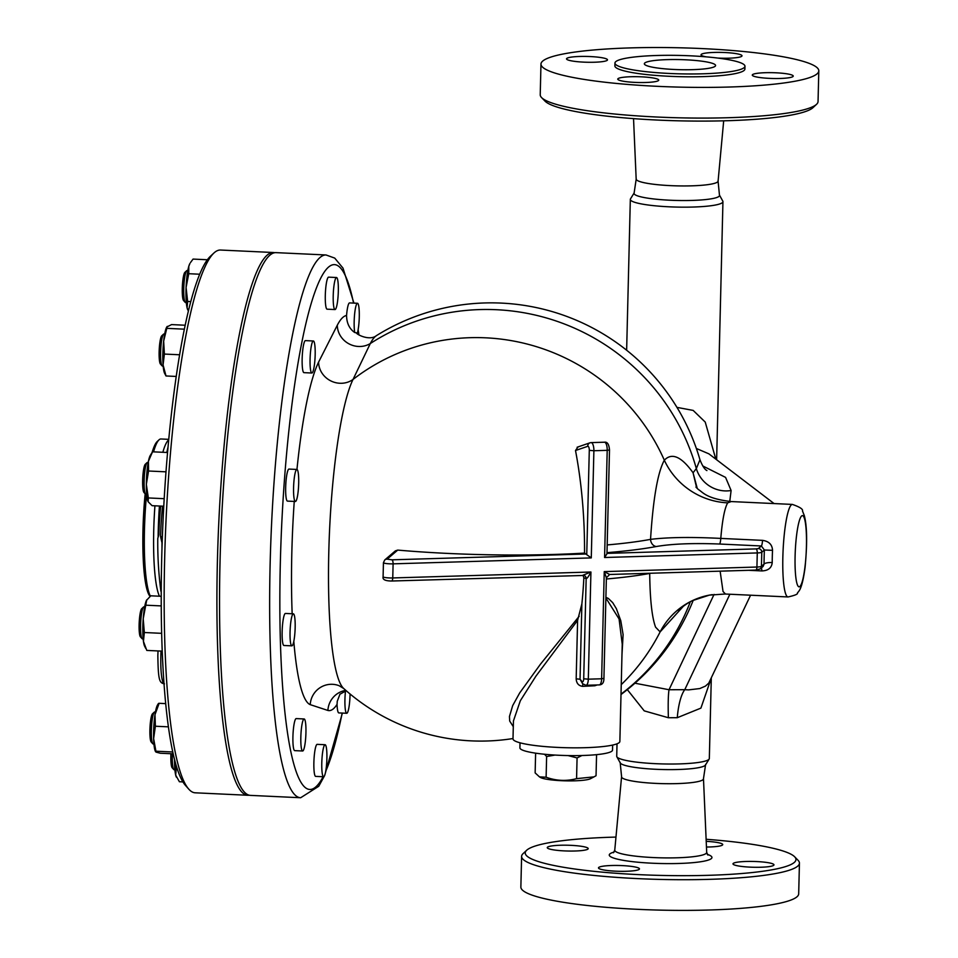 <?xml version="1.0" encoding="UTF-8"?>
<svg xmlns="http://www.w3.org/2000/svg" width="958" height="958" viewBox="0 0 958 958"><rect width="100%" height="100%" fill="white"/><g stroke="black" fill="none" stroke-linecap="round" stroke-linejoin="round"><path stroke-width="1.44" d="M714.069 594.403L669.031 689.736A35.626 3.054 -92.6 0 0 668.385 717.734L677.282 717.698A35.626 10.382 92.3 0 1 684.766 689.688L669.031 689.736L634.95 683.21M696.358 448.476L708.884 453.841L774.088 503.573M729.756 501.477L731.11 490.508L725.577 477.395L702.753 465.947M750.581 595.205L708.776 683.102L705.471 686.096L699.783 688.562L688.622 689.88L684.766 689.688L729.876 594.235M677.282 717.698L700.909 708.118L710.944 679.066M627.322 689.628L644.219 710.86L668.385 717.734M715.818 459.133L705.232 422.083L693.161 410.407L676.959 407.378M719.566 195.276L722.799 201.108A46.319 6.55 -178.6 0 1 722.943 201.659A46.319 6.55 -178.6 0 1 676.48 207.072A46.319 6.55 -178.6 0 1 630.328 199.396A46.319 6.55 -178.6 0 1 630.496 198.857L634.004 193.181M617.024 743.803L616.724 756.257A46.319 6.55 1.4 0 0 616.868 756.796A46.319 6.55 1.4 0 0 662.876 763.933A46.319 6.55 1.4 0 0 709.16 759.047A46.319 6.55 1.4 0 0 709.327 758.52L711.291 678.348M346.556 315.505A16.035 2.467 -87.3 0 1 349.562 302.908L357.478 303.267A16.035 2.467 -87.3 0 1 359.298 315.529A16.035 2.467 -87.3 0 1 357.214 333.492A181.11 27.89 92.7 0 0 354.723 332.522C349.419 328.845 346.688 323.181 346.556 315.505A197.791 30.464 92.7 0 0 337.312 325.181L318.607 362.088A176.44 27.171 92.7 0 0 296.956 469.456M354.723 332.522A16.035 2.467 -87.3 0 1 354.58 314.511A16.035 2.467 -87.3 0 1 357.478 303.267M335.013 309.554L327.097 309.183A16.035 2.467 -87.3 0 1 325.385 293.052A16.035 2.467 -87.3 0 1 328.594 277.149L336.509 277.521A16.035 2.467 -87.3 0 1 337.599 301.099A16.035 2.467 -87.3 0 1 335.013 309.554A16.035 2.467 -87.3 0 1 333.3 293.423A16.035 2.467 -87.3 0 1 336.509 277.521M186.319 302.596L185.553 302.56A16.035 2.467 -87.3 0 1 185.181 302.345A16.035 2.467 -87.3 0 1 183.84 286.43A16.035 2.467 -87.3 0 1 186.666 270.707A16.035 2.467 -87.3 0 1 187.061 270.527L187.816 270.563M186.666 270.707L184.87 272.383A14.25 2.191 92.7 0 0 182.355 286.358A14.25 2.191 92.7 0 0 183.553 300.513L185.181 302.345M311.865 373.021L303.961 372.65A16.035 2.467 -87.3 0 1 302.237 356.52A16.035 2.467 -87.3 0 1 305.458 340.617L313.374 340.988A16.035 2.467 -87.3 0 1 315.17 354.831A16.035 2.467 -87.3 0 1 311.865 373.021A16.035 2.467 -87.3 0 1 310.152 356.891A16.035 2.467 -87.3 0 1 313.374 340.988M163.171 366.076L162.417 366.04A16.035 2.467 -87.3 0 1 162.034 365.824A16.035 2.467 -87.3 0 1 160.693 349.909A16.035 2.467 -87.3 0 1 163.519 334.186A16.035 2.467 -87.3 0 1 163.914 334.007L164.668 334.043M163.519 334.186L161.722 335.863A14.25 2.191 92.7 0 0 159.208 349.838A14.25 2.191 92.7 0 0 160.405 363.98L162.034 365.824M295.387 501.477L287.472 501.106A16.035 2.467 -87.3 0 1 285.759 484.976A16.035 2.467 -87.3 0 1 288.969 469.073L296.884 469.444A16.035 2.467 -87.3 0 1 298.429 474.378A16.035 2.467 -87.3 0 1 298.118 491.801A16.035 2.467 -87.3 0 1 295.387 501.477A16.035 2.467 -87.3 0 1 293.663 485.347A16.035 2.467 -87.3 0 1 296.884 469.444M146.694 494.532L145.927 494.496A16.035 2.467 -87.3 0 1 145.556 494.28A16.035 2.467 -87.3 0 1 144.215 478.365A16.035 2.467 -87.3 0 1 147.029 462.642A16.035 2.467 -87.3 0 1 147.424 462.463L148.191 462.498M147.029 462.642L145.233 464.319A14.25 2.191 92.7 0 0 142.73 478.293A14.25 2.191 92.7 0 0 143.928 492.436L145.556 494.28M291.855 645.848L283.951 645.488A16.035 2.467 -87.3 0 1 282.227 629.358A16.035 2.467 -87.3 0 1 285.448 613.455L293.352 613.827A16.035 2.467 -87.3 0 1 293.759 614.078A16.035 2.467 -87.3 0 1 295.004 631.31A16.035 2.467 -87.3 0 1 291.855 645.848A16.035 2.467 -87.3 0 1 290.142 629.717A16.035 2.467 -87.3 0 1 293.352 613.827M143.161 638.902L142.407 638.866A16.035 2.467 -87.3 0 1 142.023 638.651A16.035 2.467 -87.3 0 1 140.682 622.736A16.035 2.467 -87.3 0 1 143.508 607.013A16.035 2.467 -87.3 0 1 143.904 606.833L144.658 606.869M143.508 607.013L141.712 608.689A14.25 2.191 92.7 0 0 139.197 622.664A14.25 2.191 92.7 0 0 140.395 636.819L142.023 638.651M302.632 751L294.717 750.629A16.035 2.467 -87.3 0 1 292.897 738.139A16.035 2.467 -87.3 0 1 295.052 720.2A16.035 2.467 -87.3 0 1 296.214 718.596L304.129 718.967A16.035 2.467 -87.3 0 1 305.853 735.097A16.035 2.467 -87.3 0 1 302.632 751A16.035 2.467 -87.3 0 1 300.812 738.51A16.035 2.467 -87.3 0 1 302.968 720.56A16.035 2.467 -87.3 0 1 304.129 718.967M153.939 744.043L153.172 744.007A16.035 2.467 -87.3 0 1 152.801 743.791A16.035 2.467 -87.3 0 1 151.376 730.283A16.035 2.467 -87.3 0 1 153.508 713.578A16.035 2.467 -87.3 0 1 154.286 712.153A16.035 2.467 -87.3 0 1 154.669 711.974L155.436 712.01M154.286 712.153L152.478 713.83A14.25 2.191 92.7 0 0 151.795 715.099A14.25 2.191 92.7 0 0 149.903 729.948A14.25 2.191 92.7 0 0 151.172 741.959L152.801 743.791M323.6 776.746L315.685 776.387A16.035 2.467 -87.3 0 1 314.595 752.808A16.035 2.467 -87.3 0 1 317.182 744.354L325.097 744.725A16.035 2.467 -87.3 0 1 326.81 760.856A16.035 2.467 -87.3 0 1 323.6 776.746A16.035 2.467 -87.3 0 1 322.511 753.168A16.035 2.467 -87.3 0 1 325.097 744.725M174.895 769.801L174.14 769.765A16.035 2.467 -87.3 0 1 173.769 769.549A16.035 2.467 -87.3 0 1 172.416 753.802M170.931 753.73A14.25 2.191 92.7 0 0 172.129 767.717L173.769 769.549M731.11 490.508A30.285 29.051 39.1 0 1 696.334 468.57L693.065 472.773C681.413 456.523 671.833 452.344 664.325 460.211C657.739 472.282 653.14 498.663 650.542 539.366C667.918 537.246 691.329 536.923 720.787 538.408A7.125 1.102 -87.3 0 1 719.602 544.024L761.37 545.976L764.388 550.012L772.519 550.323C772.256 544.623 768.927 541.294 762.556 540.36L720.787 538.408C722.332 520.026 724.631 508.171 727.685 502.854A71.263 68.198 33.7 0 1 664.325 460.211A203.671 200.857 -146.9 0 0 353.035 379.44L370.303 343.539A180.08 27.734 -87.3 0 1 376.542 335.563A217.334 217.334 0 0 1 699.963 459.768L696.334 468.57A216.065 213.083 -146.9 0 0 370.303 343.539A21.375 20.034 27.4 0 1 348.592 343.635A21.375 20.034 27.4 0 1 337.312 325.181M376.542 335.563L376.542 335.563C369.046 341.743 354.28 333.109 356.759 332.785M358.005 330.342L358.807 334.785M187.84 309.985A24.046 3.7 -87.3 0 1 187.744 309.793A24.046 3.7 -87.3 0 1 187.109 307.889L188.331 310.967M186.08 287.472L187.636 301.435L187.109 307.889A24.046 3.7 -87.3 0 1 186.08 287.472A24.046 3.7 -87.3 0 1 188.798 266.3L188.762 273.713L186.08 287.472M188.798 266.3A24.046 3.7 -87.3 0 1 189.912 263.534L188.798 266.3M207.347 259.75L193.073 259.079L190.498 262.552M163.076 364.914L166.009 375.967L164.596 373.273A24.046 3.7 -87.3 0 1 163.076 364.914A24.046 3.7 -87.3 0 1 163.662 341.12L164.381 354.065L163.076 364.914M185.11 325.229L171.59 324.594L166.764 327.001A24.046 3.7 -87.3 0 1 166.836 326.882M167.267 326.379L163.662 341.12A24.046 3.7 -87.3 0 1 166.764 327.001M148.107 501.717A24.046 3.7 -87.3 0 1 146.334 484.377L148.346 497.944L148.119 501.729A24.046 3.7 -87.3 0 1 148.107 501.717L152.106 505.68L163.746 506.219M148.418 461.313L148.562 471.013L146.334 484.377A24.046 3.7 -87.3 0 1 148.418 461.313A24.046 3.7 -87.3 0 1 150.274 455.457L152.526 451.805L148.418 461.313M145.7 648.362L144.586 646.099A24.046 3.7 -87.3 0 1 143.437 641.369L146.79 650.422L162.261 651.141M161.231 596.295L150.789 595.804L146.442 600.415A24.046 3.7 -87.3 0 1 146.754 599.84A24.046 3.7 -87.3 0 1 146.766 599.804L143.209 618.772L144.335 632.52L143.437 641.369A24.046 3.7 -87.3 0 1 143.209 618.772A24.046 3.7 -87.3 0 1 146.442 600.415M155.615 751.767L155.364 751.24A24.046 3.7 -87.3 0 1 153.627 738.618L156.082 752.126L160.285 753.227L173.218 753.838M158.812 704.202L154.992 714.668A24.046 3.7 -87.3 0 1 157.531 704.98L158.357 703.615M172.811 751.994L156.106 751.204L156.082 752.126M154.992 714.668L155.388 726.236L153.627 738.618A24.046 3.7 -87.3 0 1 154.992 714.668M176.428 777.189A24.046 3.7 -87.3 0 1 176.32 776.998A24.046 3.7 -87.3 0 1 175.685 775.094L179.397 781.74L182.93 781.908M174.811 760.424L176.224 768.639L175.685 775.094A24.046 3.7 -87.3 0 1 174.548 759.371M199.647 274.216L188.762 273.713M190.714 301.578L187.636 301.435M184.295 329.169L167.171 328.366M179.553 354.771L164.381 354.065M176.176 376.446L166.009 375.967M165.962 471.827L148.562 471.013M167.518 452.499L152.526 451.805M164.177 498.687L148.346 497.944M161.674 633.334L144.335 632.52M161.255 605.911L146.334 605.216M168.464 726.847L155.388 726.236M177.218 768.687L176.224 768.639M165.734 703.615L158.836 703.292M350.053 693.987A16.035 2.467 -87.3 0 1 346.736 713.279L338.821 712.908A16.035 2.467 -87.3 0 1 337.048 704.393L337.252 701.292L339.994 694.107M346.736 713.279A16.035 2.467 -87.3 0 1 345.503 690.946M293.807 641.297A176.44 27.171 92.7 0 0 310.236 704.645L327.899 710.453A21.375 21.112 105.4 0 1 345.79 690.359M274.599 252.708A271.677 41.841 92.7 0 0 273.281 252.505A271.677 41.841 92.7 0 0 217.418 560.813A271.677 41.841 92.7 0 0 247.918 795.272A271.677 41.841 92.7 0 0 249.236 795.188M160.693 506.075A374.315 366.04 -130.5 0 0 158.872 534.899A386.242 141.521 -173.8 0 0 157.771 538.48A376.698 368.363 -130.5 0 0 160.872 591.146A376.865 138.084 6.2 0 1 161.255 587.889M161.974 548.323A367.836 359.693 49.5 0 1 161.998 542.767A385.379 235.656 175.8 0 1 160.585 536.648A370.71 362.519 49.5 0 1 162.597 506.171M160.585 536.648L162.357 536.731M213.874 253.056L210.269 256.409A268.108 41.29 92.7 0 0 161.722 557.7A268.108 41.29 92.7 0 0 185.541 785.5L188.81 789.176A271.677 41.841 -87.3 0 1 164.668 558.346A271.677 41.841 -87.3 0 1 213.874 253.056A271.677 41.841 -87.3 0 1 220.544 250.038L273.281 252.505M247.918 795.272L195.169 792.805A271.677 41.841 -87.3 0 1 188.81 789.176M153.555 451.853A80.161 12.346 -87.3 0 1 158.992 439.866L157.196 441.542A78.388 12.071 92.7 0 0 152.106 452.475M145.161 493.825A78.388 12.071 92.7 0 0 149.963 596.223L150.071 596.355M150.346 596.139A80.161 12.346 -87.3 0 1 146.562 494.52M158.992 439.866A80.161 12.346 -87.3 0 1 160.956 438.98L168.716 439.339M158.118 537.258A84.352 12.993 -87.3 0 1 159.435 506.016M582.967 684.096A3.569 0.994 -89.6 0 0 582.584 686.359L594.882 685.76A3.569 1.76 83.8 0 1 594.918 685.03M594.882 685.76L597.062 684.97M605.887 597.996L619.072 618.952L622.233 644.171L619.862 741.456A53.444 7.556 1.4 0 1 566.25 747.719A53.444 7.556 1.4 0 1 512.997 738.846L513.44 720.931L520.326 700.753L535.917 676.156L577.602 620.377L581.877 603.851A202.03 71.838 -91.7 0 0 583.865 577.746L586.164 578.656L583.709 678.779A3.569 1.269 88.3 0 1 582.033 681.545A3.569 3.054 139.3 0 0 582.656 683.773L580.045 679.234L576.177 678.827C576.441 683.27 578.584 685.784 582.584 686.359M579.171 616.257L540.492 664.145L519.679 692.945L512.686 705.603L509.452 716.488L509.692 721.039L513.296 726.691M621.97 654.853L623.107 634.615L620.772 620.676L616.365 608.677L612.713 602.666L608.366 598.463L605.899 597.301M583.865 577.746L583.015 575.267M395.367 550.874L397.726 550.096A204.593 28.944 1.4 0 0 584.548 553.101A202.03 71.838 -91.7 0 0 575.507 450.511L577.937 447.099M606.989 552.658A211.251 29.89 1.4 0 0 656.278 546.527A7.125 5.868 79.4 0 1 650.542 539.366A204.15 28.884 -178.6 0 1 607.18 544.934M310.236 704.645A21.375 21.1 111.3 0 1 339.12 685.712L343.706 688.503A159.77 24.609 -87.3 0 1 328.953 546.204A159.77 24.609 -87.3 0 1 353.035 379.44A21.375 19.914 26.2 0 1 330.726 380.853A21.375 19.914 26.2 0 1 318.607 362.088M621.251 684.635A203.671 200.857 -146.9 0 0 660.134 631.885A71.263 70.365 79.4 0 1 709.423 595.11A71.263 70.365 79.4 0 1 709.447 595.11A71.263 70.365 79.4 0 1 712.357 594.631M606.342 579.003A204.15 28.884 1.4 0 0 649.704 573.435C650.015 599.588 651.979 617.503 655.583 627.179L660.134 631.885L683.497 606.103M609.551 574.441L604.247 571.615L606.378 577.782L609.659 574.477L755.778 570.094A3.569 1.269 -91.7 0 0 756.928 567.028L604.247 571.615L601.624 678.779L588.308 679.174L590.93 572.01L582.919 575.231M650.59 573.243L649.704 573.435A7.125 5.868 79.4 0 1 649.728 573.267M583.362 575.255A3.569 3.293 111.6 0 1 584.14 575.447L584.14 575.447A3.569 3.293 111.6 0 1 586.164 578.656C587.134 578.536 588.727 576.309 590.93 572.01L392.756 577.949L393.103 563.843L591.278 557.903L584.548 553.101M591.278 557.903L593.888 450.739L607.204 450.332L604.582 557.508L757.275 552.934A7.125 1.006 1.4 0 0 761.778 552.251L764.388 550.012A53.444 8.227 92.7 0 0 764.053 564.118A7.125 1.928 -179.8 0 1 772.22 562.55A46.319 7.137 -87.3 0 1 772.519 550.323M762.556 540.36A7.125 1.102 92.7 0 1 761.37 545.976L758.341 548.563A3.569 3.485 -130.5 0 1 761.778 552.251L761.43 566.358L764.053 564.118L763.107 566.441L760.233 568.896A3.569 3.485 -130.5 0 0 761.43 566.358A7.125 1.006 -178.6 0 1 756.928 567.028L757.275 552.934A3.569 1.269 -91.7 0 0 756.101 548.898L606.977 553.377M761.466 567.843A7.125 1.102 -87.3 0 1 761.802 570.92C768.196 570.717 771.669 567.926 772.22 562.55M727.685 502.854L731.229 501.561C706.142 498.639 703.016 492.304 698.394 489.526L695.939 487.095M604.582 557.508L606.965 553.796L609.504 449.925L607.204 450.332A7.125 2.539 88.3 0 0 604.462 442.213C607.324 441.722 609.013 444.296 609.504 449.925M612.641 745.061L612.521 750.102A46.319 6.55 -178.6 0 1 574.513 755.623A46.319 6.55 -178.6 0 1 522.936 750.27A46.319 6.55 -178.6 0 1 519.907 747.839L520.026 742.797M621.012 694.155A216.065 213.083 -146.9 0 0 690.299 601.828M326.031 254.972L275.928 252.637A271.677 41.841 92.7 0 0 220.053 560.945A271.677 41.841 92.7 0 0 250.553 795.391L300.668 797.739A271.677 41.841 92.7 0 1 271.557 524.397A271.677 41.841 92.7 0 1 326.031 254.972L334.725 258.097L343 268.12L353.933 303.111M709.16 759.047L705.459 765.035A42.751 6.047 -178.6 0 1 662.732 769.537A42.751 6.047 -178.6 0 1 620.269 762.951L616.868 756.796M718.033 180.715L719.506 195.6A42.751 6.047 -178.6 0 1 676.647 200.462A42.751 6.047 -178.6 0 1 634.052 193.504L636.256 178.715M697.28 488.508L693.065 472.773L696.67 487.909M594.02 776.866L590.523 778.698A25.83 3.652 -178.6 0 1 574.716 780.818A25.83 3.652 -178.6 0 1 540.48 777.477L539.45 776.866L546.12 777.225C556.191 780.89 566.346 781.357 576.572 778.65L594.02 776.866L596.044 775.729L596.559 755.024L595.565 754.748M535.618 753.156L535.139 772.89L539.45 776.866M555.017 755.06L546.623 756.521L544.527 754.245M546.623 756.521L546.12 777.225M581.901 755.515L577.075 757.946L568.01 755.563M577.075 757.946L576.572 778.65M620.149 762.317L621.634 777.189A40.978 5.796 1.4 0 0 662.385 783.632A40.978 5.796 1.4 0 0 703.4 779.189L705.615 764.4M706.214 841.34A20.489 2.898 -178.6 0 1 721.386 843.519A20.489 2.898 -178.6 0 1 722.727 844.585A20.489 2.898 -178.6 0 1 706.465 847.028M526.708 850.225L523.104 853.602A138.958 19.663 1.4 0 0 521.607 856.368L520.865 887.048A138.958 19.663 1.4 0 0 659.296 910.1A138.958 19.663 1.4 0 0 798.685 893.838L799.439 863.158A138.958 19.663 1.4 0 0 798.074 860.32L794.637 856.775A135.389 19.16 -178.6 0 1 660.146 875.396A135.389 19.16 -178.6 0 1 526.708 850.225A135.389 19.16 -178.6 0 1 612.425 837.184A135.389 19.16 -178.6 0 1 615.97 837.076M560.442 845.243A20.489 2.898 -178.6 0 1 588.212 848.62A20.489 2.898 -178.6 0 1 567.663 851.015A20.489 2.898 -178.6 0 1 547.258 847.626A20.489 2.898 -178.6 0 1 560.442 845.243M599.828 868.966A20.489 2.898 -178.6 0 1 598.487 867.888A20.489 2.898 -178.6 0 1 619.036 865.493A20.489 2.898 -178.6 0 1 639.453 868.894A20.489 2.898 -178.6 0 1 622.64 871.337A20.489 2.898 -178.6 0 1 599.828 868.966M760.772 867.241A20.489 2.898 -178.6 0 1 733.002 863.865A20.489 2.898 -178.6 0 1 753.551 861.458A20.489 2.898 -178.6 0 1 773.968 864.858A20.489 2.898 -178.6 0 1 760.772 867.241M521.607 856.368A138.958 19.663 1.4 0 0 660.038 879.42A138.958 19.663 1.4 0 0 799.439 863.158M706.13 839.28A135.389 19.16 -178.6 0 1 794.637 856.775M633.537 118.624L636.172 179.122A40.978 5.796 1.4 0 0 676.995 185.864A40.978 5.796 1.4 0 0 718.093 181.122L723.685 120.828M656.817 55.492A65.024 9.197 1.4 0 0 614.952 63.06A65.024 9.197 1.4 0 0 679.737 73.838A65.024 9.197 1.4 0 0 744.965 66.234A65.024 9.197 1.4 0 0 656.817 55.492M667.271 59.624A35.626 5.041 1.4 0 0 644.339 63.779A35.626 5.041 1.4 0 0 679.833 69.683A35.626 5.041 1.4 0 0 715.578 65.515A35.626 5.041 1.4 0 0 667.271 59.624M630.436 47.9A138.958 19.663 1.4 0 0 540.971 64.066A138.958 19.663 1.4 0 0 679.426 87.118A138.958 19.663 1.4 0 0 818.803 70.856A138.958 19.663 1.4 0 0 630.436 47.9M765.466 72.7A20.489 2.898 -178.6 0 1 793.236 76.089A20.489 2.898 -178.6 0 1 772.687 78.484A20.489 2.898 -178.6 0 1 752.281 75.083A20.489 2.898 -178.6 0 1 765.466 72.7M657.392 79.047A20.489 2.898 -178.6 0 1 658.733 80.113A20.489 2.898 -178.6 0 1 638.172 82.508A20.489 2.898 -178.6 0 1 617.766 79.119A20.489 2.898 -178.6 0 1 634.579 76.676A20.489 2.898 -178.6 0 1 657.392 79.047M594.307 62.234A20.489 2.898 -178.6 0 1 566.525 58.845A20.489 2.898 -178.6 0 1 587.086 56.45A20.489 2.898 -178.6 0 1 607.492 59.839A20.489 2.898 -178.6 0 1 594.307 62.234M706.034 56.833A20.489 2.898 -178.6 0 1 702.382 55.887A20.489 2.898 -178.6 0 1 701.04 54.81A20.489 2.898 -178.6 0 1 721.602 52.415A20.489 2.898 -178.6 0 1 742.007 55.815A20.489 2.898 -178.6 0 1 717.901 58.079M614.952 63.048L614.88 65.874A65.024 9.197 1.4 0 0 679.677 76.664A65.024 9.197 1.4 0 0 744.893 69.048L744.965 66.234M818.803 70.856L818.048 101.536A138.958 19.663 -178.6 0 1 816.551 104.314A138.958 19.663 -178.6 0 1 678.659 117.798A138.958 19.663 -178.6 0 1 541.581 97.584A138.958 19.663 -178.6 0 1 540.228 94.746L540.971 64.066M541.581 97.584L545.018 101.129A135.389 19.16 1.4 0 0 678.587 120.816A135.389 19.16 1.4 0 0 812.947 107.679L816.551 104.314M327.899 710.453A197.791 30.464 92.7 0 0 337.048 704.393M164.058 683.761A32.069 4.934 -87.3 0 1 160.836 656.194A32.069 4.934 -87.3 0 1 161.028 651.081M168.656 439.973A80.161 12.346 92.7 0 0 162.836 452.284M154.933 505.812A80.161 12.346 92.7 0 0 159.447 596.211M582.033 681.545L580.045 679.234L581.877 603.851M577.602 620.377L576.177 678.827M748.665 570.309L761.802 570.92M656.278 546.527C671.953 543.821 693.065 542.994 719.602 544.024M725.457 593.996L723.039 591.505L720.129 571.16M788.063 596.954C794.96 595.409 798.086 594.092 797.403 593.014L798.673 591.445C799.918 589.841 802.553 586.08 805.055 567.579C807.366 543.473 807.115 526.11 804.289 515.5L802.505 511.033C803.199 509.201 799.834 506.998 792.386 504.423A46.319 7.137 92.7 0 0 782.854 556.993A46.319 7.137 92.7 0 0 788.063 596.954L725.194 594.02L709.447 595.11M604.187 442.261A7.125 2.539 88.3 0 1 604.462 442.213L591.146 442.608A7.125 2.539 -91.7 0 0 590.87 442.656A3.569 3.305 71.1 0 0 589.96 442.824L591.146 442.608A7.125 2.539 -91.7 0 1 593.888 450.739L589.29 450.332L586.763 553.975L391.918 559.819A3.569 1.269 88.3 0 1 393.103 563.843A7.125 1.006 1.4 0 1 383.44 562.669A7.125 1.006 1.4 0 1 383.535 562.514M577.111 447.242L589.96 442.824A3.569 3.305 71.1 0 0 587.781 446.296A3.569 1.269 88.3 0 1 589.29 450.332M575.507 450.511L587.781 446.296M391.918 559.819L387.14 559.149A3.569 3.485 -130.5 0 0 384.733 559.975L383.44 562.669L383.092 576.776A7.125 1.006 -178.6 0 0 392.756 577.949A3.569 1.269 88.3 0 1 391.594 581.015A3.569 1.269 88.3 0 1 391.403 580.979M387.14 559.149L397.726 550.096M758.341 548.563L756.101 548.898M755.575 570.058A3.569 1.269 -91.7 0 0 755.778 570.094L760.233 568.896M603.923 678.36C603.923 682.563 602.39 684.742 599.301 684.898A7.125 2.539 88.3 0 0 601.624 678.779L603.923 678.36L606.378 577.782M583.709 678.779L588.308 679.174A7.125 2.539 -91.7 0 1 585.985 685.293L582.656 683.773M342.174 713.063A262.767 40.475 -87.3 0 1 325.732 771.25M323.097 776.734A262.767 40.475 -87.3 0 1 283.364 495.262A262.767 40.475 -87.3 0 1 353.55 303.087M294.25 501.429A176.44 27.171 92.7 0 0 292.166 613.767M795.104 556.023A35.626 5.485 -87.3 0 1 804.349 518.23A35.626 5.485 -87.3 0 1 802.852 579.303A35.626 5.485 -87.3 0 1 795.104 556.023M703.495 778.986L706.693 852.369A45.984 6.502 -178.6 0 1 660.565 857.817A45.984 6.502 -178.6 0 1 614.761 850.117L613.443 852.74M614.066 852.069A51.313 7.257 1.4 0 0 660.433 863.505A51.313 7.257 1.4 0 0 707.291 854.344M716.632 459.756L722.943 201.659M626.64 350.233L630.328 199.396M339.862 694.251L346.233 690.742M164.441 683.868C159.435 682.898 158.226 680.659 157.842 655.631L158.022 650.949M167.973 447.35A388.361 388.361 0 0 0 166.8 452.475M343.706 688.503A204.868 204.868 0 0 0 513.009 738.534M584.14 575.447L391.594 581.015C385.212 580.943 382.374 579.53 383.092 576.776M792.386 504.423L731.217 501.561M384.733 559.975L395.414 550.838M599.301 684.898L585.985 685.293M342.389 713.075L324.75 775.202M324.319 776.148L318.739 786.279L300.668 797.739M358.136 329.636L358.951 334.893M621 694.514A217.334 217.334 0 0 0 693.221 600.343M699.963 459.768C702.382 465.887 704.705 469.492 706.92 470.57L706.92 470.57M709.423 595.11L692.945 600.474C687.76 602.366 678.396 610.006 678.336 610.521L678.348 610.509M621.55 776.986L614.761 850.117M707.89 855.051L706.693 852.369"/></g></svg>
